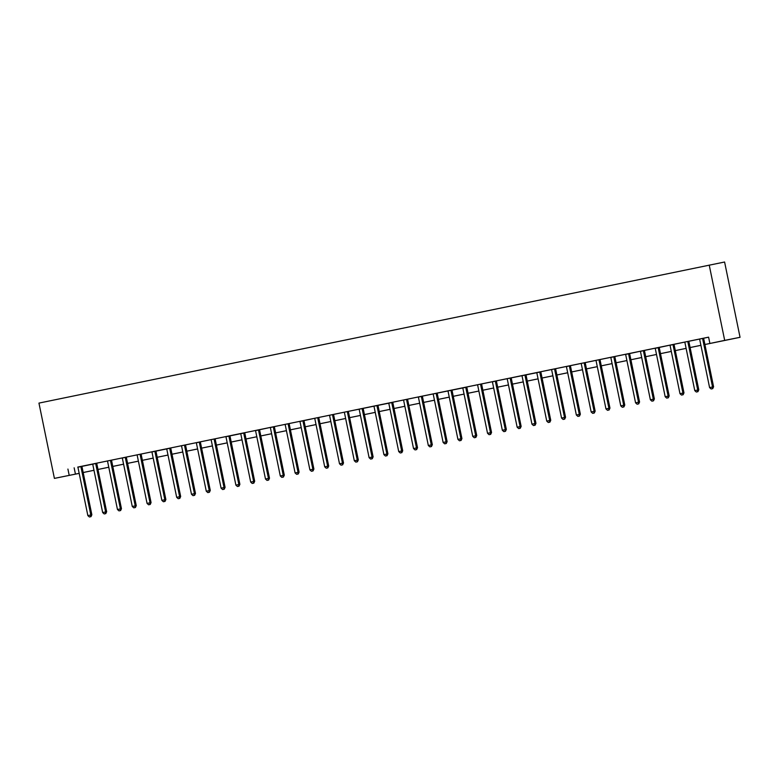 <?xml version="1.0" encoding="UTF-8"?>
<svg xmlns="http://www.w3.org/2000/svg" width="779" height="779" viewBox="0 0 779 779"><rect width="100%" height="100%" fill="white"/><g stroke="black" fill="none" stroke-linecap="round" stroke-linejoin="round"><path stroke-width="1.17" d="M84.57 472.278L83.187 472.561L84.56 472.24M79.185 473.379L54.403 478.394L38.95 403.103L724.597 262.017L740.05 337.307L725.249 340.355L704.907 344.513L724.684 340.384L709.231 265.094M709.883 343.432L708.598 337.161L77.754 467.088M80.997 466.397L80.967 466.563A1.285 1.207 -101.3 0 0 80.977 467.049L90.812 514.987L87.852 515.601L78.017 467.663A1.285 1.207 -101.3 0 0 77.832 467.215L96.81 463.31A1.285 1.207 -101.3 0 0 96.82 463.797L106.655 511.735L102.662 512.553L92.818 464.615A1.285 1.207 -101.3 0 0 92.633 464.157L92.545 464.011M96.83 463.154L122.167 457.945M126.441 457.059L151.769 451.849M155.011 451.158L154.982 451.323A1.285 1.207 -101.3 0 0 154.992 451.81L164.836 499.748L161.866 500.361L152.032 452.424A1.285 1.207 -101.3 0 0 151.847 451.966L170.825 448.071A1.285 1.207 -101.3 0 0 170.835 448.558L180.67 496.496L176.677 497.314L166.833 449.376A1.285 1.207 -101.3 0 0 166.648 448.918L166.56 448.772M170.844 447.915L196.181 442.706M200.456 441.82L225.783 436.61M229.026 435.919L228.997 436.084A1.285 1.207 -101.3 0 0 229.007 436.571L238.851 484.509L235.891 485.122L226.046 437.185A1.285 1.207 -101.3 0 0 225.861 436.727L244.84 432.832A1.285 1.207 -101.3 0 0 244.849 433.319L254.684 481.256L250.692 482.074L240.847 434.137A1.285 1.207 -101.3 0 0 240.672 433.679L240.575 433.533M244.859 432.676L255.395 430.514M258.628 429.823L258.599 429.989A1.285 1.207 -101.3 0 0 258.609 430.475L268.453 478.413L265.493 479.027L255.648 431.089A1.285 1.207 -101.3 0 0 255.473 430.631L270.196 427.467M274.471 426.58L284.997 424.409M284.092 424.574L299.798 421.361M303.041 420.67L303.012 420.845A1.285 1.207 -101.3 0 0 303.021 421.332L312.866 469.27L309.906 469.883L300.061 421.945A1.285 1.207 -101.3 0 0 299.876 421.488L314.599 418.313M318.874 417.437L344.211 412.218M348.486 411.341L392.869 402.353A1.285 1.207 -101.3 0 0 392.879 402.84L402.714 450.778L398.721 451.586L388.877 403.649A1.285 1.207 -101.3 0 0 388.702 403.201L388.604 403.055M392.889 402.198L418.226 396.978M422.5 396.102L466.884 387.114A1.285 1.207 -101.3 0 0 466.894 387.591L476.738 435.529L475.696 435.743L472.736 436.347L462.892 388.409A1.285 1.207 -101.3 0 0 462.716 387.961L462.619 387.815M466.903 386.959L492.24 381.739M496.515 380.863L540.899 371.865A1.285 1.207 -101.3 0 0 540.908 372.352L550.753 420.29L549.711 420.504L546.751 421.108L536.906 373.17A1.285 1.207 -101.3 0 0 536.731 372.722L536.634 372.576M540.918 371.719L566.255 366.5M570.53 365.624L610.668 357.357M614.943 356.48L625.469 354.309M628.702 353.617L628.682 353.793A1.285 1.207 -101.3 0 0 628.692 354.279L638.527 402.217L635.567 402.821L625.732 354.883A1.285 1.207 -101.3 0 0 625.547 354.435L640.27 351.261M644.545 350.384L655.071 348.213M658.313 347.522L658.284 347.697A1.285 1.207 -101.3 0 0 658.294 348.184L668.139 396.122L665.178 396.725L655.334 348.788A1.285 1.207 -101.3 0 0 655.149 348.34L669.882 345.165M674.147 344.289L684.683 342.117M688.957 341.241L708.608 337.19M687.915 341.426L684.673 342.098M675.042 344.075L669.959 345.292A1.285 1.207 -101.3 0 1 670.135 345.74L679.979 393.677L682.94 393.074L683.972 392.859L674.137 344.922A1.285 1.207 -101.3 0 1 674.127 344.435L675.042 344.075M645.44 350.17L640.348 351.387A1.285 1.207 -101.3 0 1 640.533 351.835L650.368 399.773L653.328 399.169L654.37 398.955L644.535 351.017A1.285 1.207 -101.3 0 1 644.515 350.531L645.44 350.17M615.829 356.266L610.746 357.483A1.285 1.207 -101.3 0 1 610.921 357.931L620.766 405.869L623.726 405.265L624.768 405.051L614.923 357.113A1.285 1.207 -101.3 0 1 614.913 356.626L615.829 356.266M571.416 365.409L566.333 366.627A1.285 1.207 -101.3 0 1 566.518 367.075L576.353 415.012L579.313 414.409L580.355 414.194L570.51 366.257A1.285 1.207 -101.3 0 1 570.501 365.77L571.416 365.409M497.401 380.658L492.318 381.866A1.285 1.207 -101.3 0 1 492.503 382.314L502.338 430.251L505.298 429.648L506.34 429.433L496.496 381.496A1.285 1.207 -101.3 0 1 496.486 381.019L497.401 380.658M423.387 395.898L418.304 397.105A1.285 1.207 -101.3 0 1 418.489 397.553L428.323 445.491L432.326 444.682L422.481 396.745A1.285 1.207 -101.3 0 1 422.471 396.258L423.387 395.898M347.444 411.526L344.201 412.208M317.842 417.622L314.589 418.304M284.092 424.584L285.075 424.536A1.285 1.207 -101.3 0 1 285.26 424.993L295.095 472.931L299.097 472.113L289.252 424.175A1.285 1.207 -101.3 0 1 289.243 423.688L289.272 423.513M275.357 426.376L270.274 427.583A1.285 1.207 -101.3 0 1 270.459 428.041L280.294 475.979L284.296 475.161L274.451 427.223A1.285 1.207 -101.3 0 1 274.442 426.736L275.357 426.376M201.342 441.615L196.259 442.823A1.285 1.207 -101.3 0 1 196.444 443.28L206.279 491.218L210.281 490.4L200.437 442.462A1.285 1.207 -101.3 0 1 200.427 441.975L201.342 441.615M127.328 456.854L122.245 458.062A1.285 1.207 -101.3 0 1 122.42 458.519L132.264 506.457L136.267 505.639L126.422 457.701A1.285 1.207 -101.3 0 1 126.412 457.215L127.328 456.854M54.403 478.394L79.185 473.35M67.919 469.075L69.204 475.346M690.106 347.541L700.905 345.321L690.106 347.561M686.104 348.379L675.305 350.608L686.104 348.369M660.495 353.637L671.303 351.417L660.495 353.656M656.502 354.474L645.694 356.704L656.502 354.464M641.701 357.522L630.893 359.752L641.692 357.512M616.092 362.78L626.891 360.56L616.092 362.8M612.09 363.618L601.291 365.848L612.09 363.608M586.48 368.876L597.289 366.656L586.48 368.895M582.488 369.713L571.679 371.943L582.488 369.704M567.687 372.761L556.878 374.991L567.677 372.752M542.067 378.019L552.876 375.799L542.077 378.039M538.075 378.857L527.276 381.087L538.075 378.847M512.465 384.115L523.274 381.895L512.465 384.135M508.473 384.953L497.664 387.182L508.473 384.943M493.672 388L482.863 390.23L493.662 387.991M468.052 393.259L478.861 391.039L468.062 393.278M453.251 396.307L464.06 394.086L453.261 396.326M438.45 399.354L449.259 397.134L438.45 399.374M434.458 400.192L423.649 402.422L434.448 400.182M419.657 403.24L408.848 405.469L419.647 403.23M394.038 408.498L404.846 406.278L394.047 408.517M390.045 409.345L379.237 411.565L390.045 409.326M364.436 414.594L375.244 412.373L364.436 414.613M360.443 415.441L349.635 417.661L360.434 415.421M345.642 418.489L334.834 420.709L345.633 418.469M320.023 423.737L330.832 421.517L320.033 423.757M316.031 424.584L305.222 426.804L316.031 424.565M290.421 429.833L301.23 427.613L290.421 429.852M286.429 430.68L275.62 432.9L286.419 430.66M271.618 433.728L260.819 435.948L271.618 433.708M246.008 438.976L256.817 436.756L246.018 438.996M242.016 439.823L231.207 442.044L242.016 439.804M227.215 442.871L216.406 445.091L227.215 442.852M212.414 445.919L201.605 448.139L212.404 445.9M197.603 448.967L186.804 451.187L197.603 448.947M171.993 454.225L182.802 451.995L172.003 454.235M168.001 455.063L157.192 457.283L168.001 455.043M153.2 458.11L142.391 460.331L153.19 458.091M138.399 461.158L127.59 463.378L138.389 461.139M112.78 466.417L123.588 464.187L112.789 466.426M97.979 469.464L108.787 467.234L97.979 469.474M93.986 470.302L83.178 472.522L93.986 470.282M740.05 337.307L724.684 340.384M74.151 467.828L75.436 474.099M702.726 338.378L702.697 338.553A1.285 1.207 -101.3 0 0 702.707 339.04L712.542 386.978L709.581 387.582L699.746 339.644A1.285 1.207 -101.3 0 0 699.561 339.196L699.474 339.05M703.758 338.164L703.729 338.339A1.285 1.207 -101.3 0 0 703.739 338.826L713.583 386.764L712.542 386.978L712.298 388.731L711.12 388.974L712.298 388.731M712.717 388.643L713.583 386.764M709.581 387.582L711.12 388.974M687.886 341.601A1.285 1.207 -101.3 0 0 687.906 342.088L697.741 390.026L694.78 390.63L684.945 342.692A1.285 1.207 -101.3 0 0 684.76 342.244L684.663 342.098M688.928 341.387A1.285 1.207 -101.3 0 0 688.938 341.874L698.782 389.812L697.741 390.026L697.497 391.779L696.319 392.022L697.497 391.779M697.916 391.691L698.782 389.812M694.78 390.63L696.319 392.022M673.114 344.474L673.085 344.649A1.285 1.207 -101.3 0 0 673.095 345.136L682.94 393.074L682.696 394.826L681.508 395.07L682.696 394.826M683.115 394.739L683.972 392.859M679.979 393.677L681.508 395.07M659.355 347.307L659.326 347.483A1.285 1.207 -101.3 0 0 659.336 347.97L669.171 395.907L668.139 396.122L667.895 397.874L666.707 398.118L667.895 397.874M668.304 397.787L669.171 395.907M665.178 396.725L666.707 398.118M643.512 350.569L643.483 350.745A1.285 1.207 -101.3 0 0 643.493 351.232L653.328 399.169L653.094 400.922L651.906 401.166L653.094 400.922M653.503 400.834L654.37 398.955M650.368 399.773L651.906 401.166M629.744 353.403L629.714 353.578A1.285 1.207 -101.3 0 0 629.724 354.065L639.569 402.003L638.527 402.217L638.283 403.97L637.105 404.213L638.283 403.97M638.702 403.882L639.569 402.003M635.567 402.821L637.105 404.213M613.901 356.665L613.871 356.84A1.285 1.207 -101.3 0 0 613.891 357.327L623.726 405.265L623.482 407.018L622.304 407.261L623.482 407.018M623.901 406.93L624.768 405.051M620.766 405.869L622.304 407.261M599.1 359.713L599.07 359.888A1.285 1.207 -101.3 0 0 599.08 360.375L608.925 408.313L605.965 408.917L596.12 360.979A1.285 1.207 -101.3 0 0 595.945 360.531L595.847 360.385M600.142 359.499L600.112 359.674A1.285 1.207 -101.3 0 0 600.122 360.161L609.957 408.099L608.925 408.313L608.681 410.066L607.493 410.309L608.681 410.066M609.1 409.978L609.957 408.099M605.965 408.917L607.493 410.309M584.299 362.761L584.269 362.936A1.285 1.207 -101.3 0 0 584.279 363.423L594.124 411.361L591.164 411.964L581.319 364.027A1.285 1.207 -101.3 0 0 581.134 363.579L581.046 363.433M585.341 362.547L585.311 362.722A1.285 1.207 -101.3 0 0 585.321 363.209L595.156 411.146L594.124 411.361L593.88 413.113L592.692 413.357L593.88 413.113M594.289 413.026L595.156 411.146M591.164 411.964L592.692 413.357M569.498 365.809L569.468 365.984A1.285 1.207 -101.3 0 0 569.478 366.471L579.313 414.409L579.079 416.161L577.891 416.405L579.079 416.161M579.488 416.074L580.355 414.194M576.353 415.012L577.891 416.405M554.687 368.857L554.667 369.032A1.285 1.207 -101.3 0 0 554.677 369.519L564.512 417.456L561.552 418.06L551.717 370.122A1.285 1.207 -101.3 0 0 551.532 369.674L551.435 369.528M555.729 368.642L555.7 368.818A1.285 1.207 -101.3 0 0 555.709 369.304L565.554 417.242L564.512 417.456L564.269 419.209L563.09 419.453L564.269 419.209M564.687 419.121L565.554 417.242M561.552 418.06L563.09 419.453M539.886 371.904L539.857 372.08A1.285 1.207 -101.3 0 0 539.866 372.566L549.711 420.504L549.468 422.257L548.289 422.5L549.468 422.257M549.886 422.169L550.753 420.29M546.751 421.108L548.289 422.5M525.085 374.952L525.056 375.127A1.285 1.207 -101.3 0 0 525.065 375.614L534.91 423.552L531.95 424.156L522.105 376.218A1.285 1.207 -101.3 0 0 521.93 375.77L521.833 375.624M526.127 374.738L526.098 374.923A1.285 1.207 -101.3 0 0 526.107 375.4L535.942 423.338L534.91 423.552L534.667 425.305L533.479 425.548L534.667 425.305M535.085 425.217L535.942 423.338M531.95 424.156L533.479 425.548M510.284 378L510.255 378.175A1.285 1.207 -101.3 0 0 510.264 378.662L520.109 426.6L517.149 427.204L507.304 379.266A1.285 1.207 -101.3 0 0 507.119 378.818L507.032 378.672M511.316 377.786L511.297 377.971A1.285 1.207 -101.3 0 0 511.306 378.448L521.141 426.386L520.109 426.6L519.866 428.353L518.678 428.596L519.866 428.353M520.275 428.265L521.141 426.386M517.149 427.204L518.678 428.596M495.483 381.048L495.454 381.223A1.285 1.207 -101.3 0 0 495.463 381.71L505.298 429.648L505.065 431.4L503.877 431.644L505.065 431.4M505.474 431.313L506.34 429.433M502.338 430.251L503.877 431.644M480.672 384.096L480.653 384.271A1.285 1.207 -101.3 0 0 480.662 384.758L490.497 432.696L487.537 433.299L477.702 385.362A1.285 1.207 -101.3 0 0 477.517 384.914L477.42 384.768M481.714 383.881L481.685 384.066A1.285 1.207 -101.3 0 0 481.695 384.544L491.539 432.481L490.497 432.696L490.254 434.448L489.076 434.692L490.254 434.448M490.673 434.361L491.539 432.481M487.537 433.299L489.076 434.692M465.871 387.144L465.842 387.319A1.285 1.207 -101.3 0 0 465.852 387.806L475.696 435.743L475.453 437.496L474.265 437.74L475.453 437.496M475.872 437.409L476.738 435.529M472.736 436.347L474.265 437.74M451.07 390.191L451.041 390.367A1.285 1.207 -101.3 0 0 451.051 390.854L460.895 438.791L457.935 439.395L448.091 391.457A1.285 1.207 -101.3 0 0 447.906 391.009L447.818 390.863M452.112 389.977L452.083 390.162A1.285 1.207 -101.3 0 0 452.093 390.649L461.928 438.587L460.895 438.791L460.652 440.544L459.464 440.787L460.652 440.544M461.071 440.456L461.928 438.587M457.935 439.395L459.464 440.787M436.269 393.239L436.24 393.414A1.285 1.207 -101.3 0 0 436.25 393.901L446.094 441.839L443.124 442.443L433.29 394.505A1.285 1.207 -101.3 0 0 433.105 394.057L433.017 393.911M437.301 393.025L437.272 393.21A1.285 1.207 -101.3 0 0 437.292 393.697L447.127 441.635L446.094 441.839L445.851 443.592L444.663 443.835L445.851 443.592M446.26 443.504L447.127 441.635M443.124 442.443L444.663 443.835M421.468 396.287L421.439 396.462A1.285 1.207 -101.3 0 0 421.449 396.949L431.284 444.887L431.04 446.64L429.862 446.883L431.04 446.64M431.459 446.552L432.326 444.682M428.323 445.491L429.862 446.883M406.657 399.335L406.628 399.51A1.285 1.207 -101.3 0 0 406.648 399.997L416.483 447.935L413.522 448.538L403.688 400.601A1.285 1.207 -101.3 0 0 403.503 400.153L403.405 400.007M407.699 399.121L407.67 399.306A1.285 1.207 -101.3 0 0 407.68 399.793L417.525 447.73L416.483 447.935L416.239 449.687L415.061 449.931L416.239 449.687M416.658 449.6L417.525 447.73M413.522 448.538L415.061 449.931M391.856 402.383L391.827 402.558A1.285 1.207 -101.3 0 0 391.837 403.045L401.682 450.983L401.438 452.735L400.25 452.979L401.438 452.735M401.857 452.648L402.714 450.778M398.721 451.586L400.25 452.979M377.055 405.431L377.026 405.606A1.285 1.207 -101.3 0 0 377.036 406.093L386.881 454.03L383.92 454.644L374.076 406.706A1.285 1.207 -101.3 0 0 373.891 406.248L373.803 406.102M378.097 405.216L378.068 405.401A1.285 1.207 -101.3 0 0 378.078 405.888L387.913 453.826L386.881 454.03L386.637 455.783L385.449 456.027L386.637 455.783M387.046 455.696L387.913 453.826M383.92 454.644L385.449 456.027M362.254 408.478L362.225 408.654A1.285 1.207 -101.3 0 0 362.235 409.141L372.07 457.078L369.11 457.692L359.275 409.754A1.285 1.207 -101.3 0 0 359.09 409.296L359.002 409.15M363.287 408.264L363.257 408.449A1.285 1.207 -101.3 0 0 363.277 408.936L373.112 456.874L372.07 457.078L371.836 458.831L370.648 459.074L371.836 458.831M372.245 458.743L373.112 456.874M369.11 457.692L370.648 459.074M347.424 411.702A1.285 1.207 -101.3 0 0 347.434 412.188L357.269 460.126L354.309 460.74L344.474 412.802A1.285 1.207 -101.3 0 0 344.289 412.344L344.191 412.198M348.456 411.497A1.285 1.207 -101.3 0 0 348.466 411.984L358.311 459.922L357.269 460.126L357.025 461.879L355.847 462.122L357.025 461.879M357.444 461.791L358.311 459.922M354.309 460.74L355.847 462.122M332.643 414.574L332.614 414.749A1.285 1.207 -101.3 0 0 332.623 415.236L342.468 463.174L339.508 463.787L329.663 415.85A1.285 1.207 -101.3 0 0 329.488 415.392L329.39 415.246M333.685 414.36L333.655 414.545A1.285 1.207 -101.3 0 0 333.665 415.032L343.51 462.969L342.468 463.174L342.224 464.927L341.046 465.17L342.224 464.927M342.643 464.839L343.51 462.969M339.508 463.787L341.046 465.17M317.813 417.797A1.285 1.207 -101.3 0 0 317.822 418.284L327.667 466.222L324.707 466.835L314.862 418.898A1.285 1.207 -101.3 0 0 314.687 418.44L314.589 418.294M318.854 417.593A1.285 1.207 -101.3 0 0 318.864 418.08L328.699 466.017L327.667 466.222L327.423 467.975L326.235 468.218L327.423 467.975M327.842 467.887L328.699 466.017M324.707 466.835L326.235 468.218M304.083 420.456L304.053 420.641A1.285 1.207 -101.3 0 0 304.063 421.127L313.898 469.065L312.866 469.27L312.622 471.022L311.434 471.266L312.622 471.022M313.031 470.935L313.898 469.065M309.906 469.883L311.434 471.266M288.24 423.718L288.211 423.893A1.285 1.207 -101.3 0 0 288.22 424.38L298.055 472.317L297.821 474.07L296.633 474.314L297.821 474.07M298.23 473.983L299.097 472.113M295.095 472.931L296.633 474.314M273.429 426.765L273.41 426.941A1.285 1.207 -101.3 0 0 273.419 427.428L283.254 475.365L283.011 477.118L281.832 477.361L283.011 477.118M283.429 477.03L284.296 475.161M280.294 475.979L281.832 477.361M259.67 429.609L259.641 429.784A1.285 1.207 -101.3 0 0 259.65 430.271L269.495 478.209L268.453 478.413L268.21 480.166L267.031 480.409L268.21 480.166M268.628 480.078L269.495 478.209M265.493 479.027L267.031 480.409M243.827 432.871L243.798 433.036A1.285 1.207 -101.3 0 0 243.808 433.523L253.652 481.461L253.409 483.214L252.221 483.457L253.409 483.214M253.827 483.126L254.684 481.256M250.692 482.074L252.221 483.457M230.058 435.704L230.039 435.88A1.285 1.207 -101.3 0 0 230.048 436.367L239.883 484.304L238.851 484.509L238.608 486.262L237.42 486.505L238.608 486.262M239.017 486.174L239.883 484.304M235.891 485.122L237.42 486.505M214.225 438.966L214.196 439.132A1.285 1.207 -101.3 0 0 214.206 439.619L224.04 487.557L221.08 488.17L211.245 440.232A1.285 1.207 -101.3 0 0 211.06 439.775L210.973 439.629M215.257 438.752L215.228 438.928A1.285 1.207 -101.3 0 0 215.238 439.414L225.082 487.352L224.04 487.557L223.807 489.309L222.619 489.553L223.807 489.309M224.216 489.222L225.082 487.352M221.08 488.17L222.619 489.553M199.414 442.014L199.395 442.18A1.285 1.207 -101.3 0 0 199.405 442.667L209.239 490.604L208.996 492.357L207.818 492.601L208.996 492.357M209.415 492.27L210.281 490.4M206.279 491.218L207.818 492.601M184.613 445.062L184.584 445.228A1.285 1.207 -101.3 0 0 184.594 445.715L194.438 493.652L191.478 494.266L181.634 446.328A1.285 1.207 -101.3 0 0 181.458 445.87L181.361 445.724M185.655 444.848L185.626 445.023A1.285 1.207 -101.3 0 0 185.636 445.51L195.48 493.448L194.438 493.652L194.195 495.405L193.007 495.648L194.195 495.405M194.614 495.317L195.48 493.448M191.478 494.266L193.007 495.648M169.812 448.11L169.783 448.276A1.285 1.207 -101.3 0 0 169.793 448.762L179.637 496.7L179.394 498.453L178.206 498.696L179.394 498.453M179.813 498.375L180.67 496.496M176.677 497.314L178.206 498.696M156.043 450.944L156.014 451.119A1.285 1.207 -101.3 0 0 156.034 451.606L165.869 499.543L164.836 499.748L164.593 501.501L163.405 501.744L164.593 501.501M165.002 501.423L165.869 499.543M161.866 500.361L163.405 501.744M140.21 454.206L140.181 454.371A1.285 1.207 -101.3 0 0 140.191 454.858L150.026 502.796L147.065 503.409L137.231 455.472A1.285 1.207 -101.3 0 0 137.046 455.014L136.948 454.868M141.242 453.991L141.213 454.167A1.285 1.207 -101.3 0 0 141.223 454.654L151.068 502.591L150.026 502.796L149.782 504.549L148.604 504.792L149.782 504.549M150.201 504.471L151.068 502.591M147.065 503.409L148.604 504.792M125.4 457.254L125.37 457.419A1.285 1.207 -101.3 0 0 125.39 457.906L135.225 505.844L134.981 507.596L133.803 507.84L134.981 507.596M135.4 507.519L136.267 505.639M132.264 506.457L133.803 507.84M110.599 460.301L110.569 460.467A1.285 1.207 -101.3 0 0 110.579 460.954L120.424 508.891L117.463 509.505L107.619 461.567A1.285 1.207 -101.3 0 0 107.444 461.11L107.346 460.964M111.64 460.087L111.611 460.262A1.285 1.207 -101.3 0 0 111.621 460.749L121.456 508.687L120.424 508.891L120.18 510.644L118.992 510.888L120.18 510.644M120.599 510.566L121.456 508.687M117.463 509.505L118.992 510.888M95.798 463.349L95.768 463.515A1.285 1.207 -101.3 0 0 95.778 464.002L105.623 511.939L105.379 513.692L104.191 513.936L105.379 513.692M105.788 513.614L106.655 511.735M102.662 512.553L104.191 513.936M82.029 466.183L81.999 466.358A1.285 1.207 -101.3 0 0 82.009 466.845L91.854 514.783L90.812 514.987L90.578 516.74L89.39 516.983L90.578 516.74M90.987 516.662L91.854 514.783M87.852 515.601L89.39 516.983M702.697 338.553L703.729 338.339M702.707 339.04L703.739 338.826M687.906 342.088L688.938 341.874M673.085 344.649L674.127 344.435M673.095 345.136L674.137 344.922M658.284 347.697L659.326 347.483M658.294 348.184L659.336 347.97M643.483 350.745L644.515 350.531M643.493 351.232L644.535 351.017M628.682 353.793L629.714 353.578M628.692 354.279L629.724 354.065M613.871 356.84L614.913 356.626M613.891 357.327L614.923 357.113M599.07 359.888L600.112 359.674M599.08 360.375L600.122 360.161M584.269 362.936L585.311 362.722M584.279 363.423L585.321 363.209M569.468 365.984L570.501 365.77M569.478 366.471L570.51 366.257M554.667 369.032L555.7 368.818M554.677 369.519L555.709 369.304M539.857 372.08L540.899 371.865M539.866 372.566L540.908 372.352M525.056 375.127L526.098 374.923M525.065 375.614L526.107 375.4M510.255 378.175L511.297 377.971M510.264 378.662L511.306 378.448M495.454 381.223L496.486 381.019M495.463 381.71L496.496 381.496M480.653 384.271L481.685 384.066M480.662 384.758L481.695 384.544M465.842 387.319L466.884 387.114M465.852 387.806L466.894 387.591M451.041 390.367L452.083 390.162M451.051 390.854L452.093 390.649M436.24 393.414L437.272 393.21M436.25 393.901L437.292 393.697M421.439 396.462L422.471 396.258M421.449 396.949L422.481 396.745M406.628 399.51L407.67 399.306M406.648 399.997L407.68 399.793M391.827 402.558L392.869 402.353M391.837 403.045L392.879 402.84M377.026 405.606L378.068 405.401M377.036 406.093L378.078 405.888M362.225 408.654L363.257 408.449M362.235 409.141L363.277 408.936M347.434 412.188L348.466 411.984M332.614 414.749L333.655 414.545M332.623 415.236L333.665 415.032M317.822 418.284L318.864 418.08M303.012 420.845L304.053 420.641M303.021 421.332L304.063 421.127M288.211 423.893L289.243 423.688M288.22 424.38L289.252 424.175M273.41 426.941L274.442 426.736M273.419 427.428L274.451 427.223M258.599 429.989L259.641 429.784M258.609 430.475L259.65 430.271M243.798 433.036L244.84 432.832M243.808 433.523L244.849 433.319M228.997 436.084L230.039 435.88M229.007 436.571L230.048 436.367M214.196 439.132L215.228 438.928M214.206 439.619L215.238 439.414M199.395 442.18L200.427 441.975M199.405 442.667L200.437 442.462M184.584 445.228L185.626 445.023M184.594 445.715L185.636 445.51M169.783 448.276L170.825 448.071M169.793 448.762L170.835 448.558M154.982 451.323L156.014 451.119M154.992 451.81L156.034 451.606M140.181 454.371L141.213 454.167M140.191 454.858L141.223 454.654M125.37 457.419L126.412 457.215M125.39 457.906L126.422 457.701M110.569 460.467L111.611 460.262M110.579 460.954L111.621 460.749M95.768 463.515L96.81 463.31M95.778 464.002L96.82 463.797M80.967 466.563L81.999 466.358M80.977 467.049L82.009 466.845"/></g></svg>
